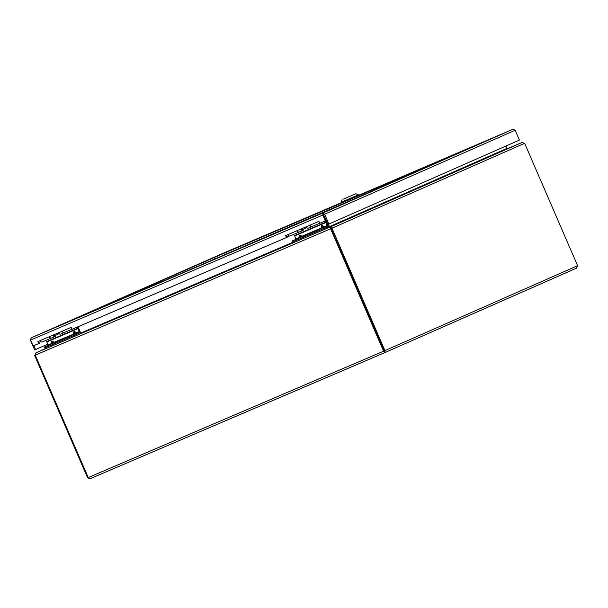 <?xml version="1.0" encoding="UTF-8"?>
<svg xmlns="http://www.w3.org/2000/svg" width="608" height="608" viewBox="0 0 608 608"><rect width="100%" height="100%" fill="white"/><g stroke="black" fill="none" stroke-linecap="round" stroke-linejoin="round"><path stroke-width="0.91" d="M325.842 220.704L328.806 227.506L330.463 226.868L330.554 228.806L35.325 355.125L36.009 352.86L45.38 348.802L35.978 352.868L35.089 355.216L36.009 354.821M328.464 224.238L329.49 226.617L506.943 148.413L505.917 146.042M328.122 226.64L327.917 226.168M325.858 221.411L325.599 220.81M521.884 142.523L508.341 148.382M327.613 227.43L328.434 227.666M506.943 148.413L508.562 148.291L329.08 227.4L329.49 226.617L329.072 227.392L330.706 226.769L521.839 142.538L524.628 143.29L332.424 227.992L330.706 226.769L331.512 228.388L332.424 227.992L331.512 228.388M508.562 148.291L521.839 142.538M331.269 228.494L330.554 228.806L331.269 228.494L330.463 226.868L36.009 352.86M521.816 142.546L507.809 148.534L521.816 142.546M35.256 355.156L88.236 477.569L383.587 351.196L385.016 352.534L384.932 350.611L331.96 228.198M524.628 143.29L577.6 265.711L576.354 268.212L385.008 352.534L90.28 478.64L88.236 477.569M577.6 265.711L384.02 351.006L384.507 351.371L331.048 228.593M330.615 228.783L383.587 351.196L384.02 351.006M34.626 355.422L87.598 477.835L90.28 478.64L385.001 352.534L384.302 350.877M385.016 352.534L576.354 268.212M88.228 477.561L87.598 477.835M318.098 214.822L76.509 318.197L214.29 257.473L455.878 154.105L318.098 214.822M348.346 201.499L184.551 271.966M214.29 257.473L214.799 258.636M325.31 220.94L326.025 220.628L323.479 214.738L322.764 215.05L325.31 220.94L319.778 223.311L318.926 221.342L285.638 235.592L286.482 237.553L287.204 237.242L286.353 235.281M323.479 214.738L322.818 213.058L322.764 215.05L30.628 340.047L33.182 345.937L38.714 343.566L37.871 341.605L71.159 327.362L72.01 329.323L286.482 237.553M38.585 341.293L39.436 343.254L38.714 343.566M30.628 340.047L31.183 337.835L221.327 254.045L31.183 337.835L30.4 340.138L34.648 349.957L47.865 344.143M512.947 129.268L515.166 130.272L519.414 140.091L328.89 224.056L324.642 214.236L322.818 213.058L512.947 129.268L358.621 195.297L512.992 129.246M323.319 214.221L327.97 224.451L328.89 224.056M323.722 214.632L515.166 130.272M33.866 345.64L35.568 349.562M311.646 232.651L315.704 230.88L311.646 232.651M312.641 232.21L314.64 231.352L312.649 232.218M303.088 236.292L307.58 234.361L303.088 236.292M305.695 235.167L303.62 236.071L305.695 235.167M311.387 232.765L316.13 230.698L311.387 232.765M303.263 236.246L308.005 234.179L303.263 236.246M309.875 225.218A2.614 1.611 66.8 0 0 312.132 226.48L319.74 223.227M296.795 230.812A2.614 1.611 66.8 0 0 299.052 232.081A2.614 1.611 66.8 0 0 299.144 232.036M287.728 234.696A2.614 1.611 66.8 0 0 289.978 235.965L299.052 232.081M324.087 228.426L321.328 229.619L320.933 228.692L323.684 227.491L324.087 228.426L327.492 226.921A1.474 0.912 66.8 0 0 327.735 225.203L326.473 222.285A1.71 1.056 66.8 0 0 325.949 221.494L325.364 220.917M321.328 229.619L292.456 241.969L292.053 241.042L292.805 240.722L293.208 241.65M293.39 234.506L294.47 235.57A0.699 0.433 -113.2 0 1 294.682 235.896L295.868 239.354L292.053 241.042M298.931 237.705L295.944 238.815M324.68 221.213L325.69 222.209A0.699 0.433 -113.2 0 1 325.903 222.536L327.089 225.994L323.684 227.491M321.229 228.16L321.624 225.712L322.24 225.446L324.231 226.716L324.155 227.248L322.339 226.062L321.723 226.328L320.788 228.699L321.222 228.517A0.859 0.532 66.8 0 0 321.465 228.137L327.165 225.454M321.184 228.015L301.933 236.254L301.857 236.793L298.49 238.237L299.425 235.866L299.159 237.682L300.861 236.52L300.04 235.6L299.425 235.866A0.859 0.532 -113.2 0 0 299.326 235.25L299.942 234.984L301.933 236.254L300.861 236.52L301.857 236.793L320.849 228.669M320.933 228.692L292.805 240.722M321.389 227.742L321.723 226.328A0.859 0.532 66.8 0 0 321.624 225.712M299.09 237.28L299.159 237.682A0.859 0.532 66.8 0 1 298.923 238.062M306.174 234.977L302.708 236.466L306.174 234.977M303.734 236.01L307.899 234.224L303.734 236.01M315.05 231.177L310.832 232.993L315.05 231.177M310.962 232.925L316.023 230.744L310.962 232.925M63.863 338.671L67.929 336.9L63.863 338.671M63.969 338.61L66.857 337.364L63.969 338.61M55.305 342.312L59.804 340.381L55.305 342.312M57.92 341.187L55.837 342.091L57.92 341.187M63.604 338.785L68.347 336.718L63.604 338.785M55.48 342.258L60.222 340.191L55.48 342.258M62.1 331.238A2.614 1.611 66.8 0 0 64.349 332.5L71.972 329.24M49.012 336.832A2.614 1.611 66.8 0 0 51.27 338.101A2.614 1.611 66.8 0 0 51.391 338.04M39.946 340.716A2.614 1.611 66.8 0 0 42.203 341.977L51.27 338.101M76.304 334.438L73.553 335.639L73.15 334.704L75.909 333.511L76.304 334.438L79.709 332.941A1.474 0.912 66.8 0 0 79.96 331.223L78.69 328.305A1.71 1.056 66.8 0 0 78.166 327.514L77.581 326.937M73.553 335.639L44.673 347.989L44.27 347.062L45.022 346.742L45.425 347.67M45.608 340.526L46.687 341.59A0.699 0.433 -113.2 0 1 46.9 341.909L48.093 345.374L44.27 347.062M51.148 343.718L48.169 344.835M76.897 327.233L77.908 328.229A0.699 0.433 -113.2 0 1 78.12 328.556L79.306 332.014L75.909 333.511M79.39 331.474L76.448 332.728L76.372 333.268L74.564 332.082L73.94 332.348L73.332 334.567M73.446 334.18L54.15 342.274L54.074 342.813L50.707 344.257L51.642 341.886L51.384 343.702L53.086 342.54L52.258 341.62L51.642 341.886A0.859 0.532 -113.2 0 0 51.543 341.27L52.159 341.004L54.15 342.274L53.086 342.54L54.074 342.813L73.066 334.681M73.15 334.704L45.022 346.742M73.606 333.762L73.682 334.157L73.606 333.762L73.682 334.157L76.448 332.728L74.465 331.459L73.842 331.725L73.401 334.035M51.308 343.3L51.384 343.702A0.859 0.532 66.8 0 1 51.14 344.082M58.398 340.997L54.933 342.486L58.398 340.997M55.951 342.023L60.116 340.244L55.951 342.023M67.268 337.197L63.057 339.006L67.268 337.197M63.186 338.945L68.24 336.764L63.186 338.945M44.969 347.86L45.387 348.832L74.024 336.589L80.887 333.579L80.469 332.606L79.747 332.926M79.8 332.895L80.469 332.606M292.752 241.847L293.17 242.812L321.799 230.569L328.67 227.559L328.244 226.586L327.522 226.906M327.583 226.875L328.244 226.586M356.85 196.278L358.682 195.449L358.416 194.826L341.096 202.327L341.362 202.943L356.85 196.278M343.588 199.021L355.756 193.777L343.588 199.021M352.876 195.039L343.968 198.877L352.876 195.039M352.458 195.183L346.416 197.843L352.458 195.183M351.485 195.601L343.999 198.862L351.492 195.609M309.632 225.325A2.614 1.611 66.8 0 0 311.881 226.586A2.614 1.611 66.8 0 0 312.003 226.526M306.09 226.837A2.614 1.611 66.8 0 0 308.347 228.106L311.881 226.586M303.529 229.262A2.614 1.611 -113.2 0 1 302.776 230.485A2.614 1.611 -113.2 0 1 300.519 229.224M296.978 230.736A2.614 1.611 66.8 0 0 299.235 232.005L302.776 230.485M301.112 228.965A1.604 0.988 66.8 0 0 302.374 229.558A1.604 0.988 66.8 0 0 302.594 229.398L302.108 229.611M305.292 227.179A4.043 2.493 66.8 0 0 305.3 227.187L305.74 228.312L303.263 229.376L302.67 229.581L302.244 228.486M305.74 228.312L302.67 229.581M305.148 228.517L304.722 227.422M61.91 331.314A2.614 1.611 66.8 0 0 64.167 332.584A2.614 1.611 66.8 0 0 64.258 332.538M58.376 332.827A2.614 1.611 66.8 0 0 60.633 334.096L64.167 332.584M55.814 335.251A2.614 1.611 -113.2 0 1 55.054 336.482A2.614 1.611 -113.2 0 1 52.797 335.213M49.263 336.726A2.614 1.611 66.8 0 0 51.52 337.995L55.054 336.482M53.398 334.955A1.604 0.988 66.8 0 0 54.659 335.548A1.604 0.988 66.8 0 0 54.88 335.388L54.386 335.601M57.578 333.169A4.043 2.493 66.8 0 0 57.578 333.184L58.026 334.309L55.548 335.365L54.956 335.57L54.522 334.476M58.026 334.309L54.956 335.57M57.433 334.506L57 333.412M286.9 236.542L288.716 235.767M289.172 235.98L287.052 236.884M80.674 333.093L292.934 242.265M293.147 242.767L80.659 333.686M329.49 226.617L328.571 227.012M45.349 348.741L35.978 352.868L45.349 348.741M31.183 337.835L322.818 213.058M341.263 202.722L221.32 254.045L341.263 202.722M298.543 238.207L295.868 239.354M327.089 225.994L321.222 228.517M325.69 222.209L294.47 235.57M325.903 222.536L294.682 235.896M298.885 237.561L299.326 235.25M321.837 228.258A0.859 0.532 66.8 0 0 322.08 227.871L322.339 226.062A0.859 0.532 66.8 0 0 322.24 225.446M299.539 237.796A0.859 0.532 -113.2 0 0 299.782 237.416L300.04 235.6A0.859 0.532 66.8 0 0 299.942 234.984M50.768 344.227L48.093 345.374M79.306 332.014L73.325 334.575M77.908 328.229L46.687 341.59M78.12 328.556L46.9 341.909M51.102 343.573L51.543 341.27M73.842 331.725A0.859 0.532 66.8 0 1 73.94 332.348L73.682 334.157A0.859 0.532 66.8 0 1 73.439 334.537M74.062 334.271A0.859 0.532 66.8 0 0 74.298 333.891L74.564 332.082A0.859 0.532 66.8 0 0 74.465 331.459M51.756 343.816A0.859 0.532 -113.2 0 0 51.999 343.436L52.258 341.62A0.859 0.532 66.8 0 0 52.159 341.004M76.775 335.396L76.357 334.415M73.598 335.616L74.024 336.589M46.147 348.513L45.722 347.54M293.922 242.493L293.504 241.52M321.381 229.596L321.799 230.569M324.558 229.376L324.14 228.403M306.386 227.263L305.482 227.65M58.672 333.252L57.76 333.648M342.144 199.667L341.096 202.327M355.756 193.777L358.416 194.826"/></g></svg>
